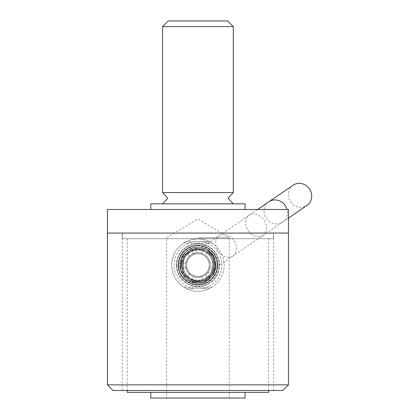 <?xml version="1.0" encoding="UTF-8"?>
<svg xmlns="http://www.w3.org/2000/svg" width="419" height="419" viewBox="0 0 419 419"><rect width="100%" height="100%" fill="white"/><g stroke="black" fill="none" stroke-linecap="round" stroke-linejoin="round"><path stroke-width="0.31" stroke-dasharray="2.1 1.57" d="M268.642 238.725L127.229 238.725L268.642 238.725L268.642 390.508M127.229 392.394L268.642 392.394M273.356 233.069L122.516 233.069L273.356 233.069L273.356 238.725L122.516 238.725L273.356 238.725M107.432 209.5L288.44 209.5M107.432 233.069L288.44 233.069L107.432 233.069M150.798 203.844L245.073 203.844M245.073 209.5L150.798 209.5L245.073 209.5M162.582 203.823L233.289 203.823M233.289 203.844L162.582 203.844L233.289 203.844M245.073 392.394L150.798 392.394L245.073 392.394M150.798 398.05L245.073 398.05M197.936 237.783L229.235 237.783L197.936 237.783M197.936 398.05L229.235 398.05L197.936 398.05M233.289 192.551L162.582 192.551M233.289 26.607L162.582 26.607M168.239 20.95L227.632 20.95M197.936 280.301C178.358 281.233 178.358 249.012 197.936 249.944C207.154 250.845 212.213 255.904 213.114 265.122C212.213 274.34 207.154 279.4 197.936 280.301C217.513 281.233 217.513 249.012 197.936 249.944C178.358 249.012 178.358 281.233 197.936 280.301M282.783 390.508L113.088 390.508M107.432 384.851L288.44 384.851M205.65 250.541A16.498 16.498 0 0 1 206.708 279.096A16.498 16.498 0 0 1 181.448 265.735A16.498 16.498 0 0 1 205.65 250.541A16.498 16.498 0 0 0 181.448 265.735A16.498 16.498 0 0 0 206.708 279.096A16.498 16.498 0 0 0 205.65 250.541A16.498 16.498 0 0 0 181.448 265.735A16.498 16.498 0 0 0 206.708 279.096A16.498 16.498 0 0 0 205.65 250.541A16.498 16.498 0 0 1 206.708 279.096A16.498 16.498 0 0 1 181.448 265.735A16.498 16.498 0 0 1 205.65 250.541A16.498 16.498 0 0 1 206.708 279.096A16.498 16.498 0 0 1 181.448 265.735A16.498 16.498 0 0 1 205.65 250.541A16.498 16.498 0 0 0 181.448 265.735A16.498 16.498 0 0 0 206.708 279.096A16.498 16.498 0 0 0 205.65 250.541A16.498 16.498 0 0 0 181.448 265.735A16.498 16.498 0 0 0 206.708 279.096A16.498 16.498 0 0 0 205.65 250.541A16.498 16.498 0 0 1 206.708 279.096A16.498 16.498 0 0 1 181.448 265.735A16.498 16.498 0 0 1 205.65 250.541A16.498 16.498 0 0 1 206.708 279.096A16.498 16.498 0 0 1 181.448 265.735A16.498 16.498 0 0 1 205.65 250.541A16.498 16.498 0 0 0 181.448 265.735A16.498 16.498 0 0 0 206.708 279.096A16.498 16.498 0 0 0 205.65 250.541A16.498 16.498 0 0 0 181.448 265.735A16.498 16.498 0 0 0 206.708 279.096A16.498 16.498 0 0 0 205.65 250.541A16.498 16.498 0 0 1 206.708 279.096A16.498 16.498 0 0 1 181.448 265.735A16.498 16.498 0 0 1 205.65 250.541A16.498 16.498 0 0 1 206.708 279.096A16.498 16.498 0 0 1 181.448 265.735A16.498 16.498 0 0 1 205.65 250.541A16.498 16.498 0 0 0 181.448 265.735A16.498 16.498 0 0 0 206.708 279.096A16.498 16.498 0 0 0 205.65 250.541A16.498 16.498 0 0 0 181.448 265.735A16.498 16.498 0 0 0 206.708 279.096A16.498 16.498 0 0 0 205.65 250.541A16.498 16.498 0 0 1 206.708 279.096A16.498 16.498 0 0 1 181.448 265.735A16.498 16.498 0 0 1 205.65 250.541A16.498 16.498 0 0 1 206.708 279.096A16.498 16.498 0 0 1 181.448 265.735A16.498 16.498 0 0 1 205.65 250.541A16.498 16.498 0 0 0 181.448 265.735A16.498 16.498 0 0 0 206.708 279.096A16.498 16.498 0 0 0 205.65 250.541A16.498 16.498 0 0 0 181.448 265.735A16.498 16.498 0 0 0 206.708 279.096A16.498 16.498 0 0 0 205.65 250.541A16.498 16.498 0 0 1 206.708 279.096A16.498 16.498 0 0 1 181.448 265.735A16.498 16.498 0 0 1 205.65 250.541A16.498 16.498 0 0 1 206.708 279.096A16.498 16.498 0 0 1 181.448 265.735A16.498 16.498 0 0 1 205.65 250.541A16.498 16.498 0 0 0 181.448 265.735A16.498 16.498 0 0 0 206.708 279.096A16.498 16.498 0 0 0 205.65 250.541A16.498 16.498 0 0 0 181.448 265.735A16.498 16.498 0 0 0 206.708 279.096A16.498 16.498 0 0 0 205.65 250.541A16.498 16.498 0 0 1 206.708 279.096A16.498 16.498 0 0 1 181.448 265.735A16.498 16.498 0 0 1 205.65 250.541A16.498 16.498 0 0 1 206.708 279.096A16.498 16.498 0 0 1 181.448 265.735A16.498 16.498 0 0 1 205.65 250.541A16.498 16.498 0 0 0 181.448 265.735A16.498 16.498 0 0 0 206.708 279.096A16.498 16.498 0 0 0 205.65 250.541A16.498 16.498 0 0 0 181.448 265.735A16.498 16.498 0 0 0 206.708 279.096A16.498 16.498 0 0 0 205.65 250.541A16.498 16.498 0 0 1 206.708 279.096A16.498 16.498 0 0 1 181.448 265.735A16.498 16.498 0 0 1 205.65 250.541A16.498 16.498 0 0 1 206.708 279.096A16.498 16.498 0 0 1 181.448 265.735A16.498 16.498 0 0 1 205.65 250.541A16.498 16.498 0 0 0 181.448 265.735A16.498 16.498 0 0 0 206.708 279.096A16.498 16.498 0 0 0 205.65 250.541A16.498 16.498 0 0 0 181.448 265.735A16.498 16.498 0 0 0 206.708 279.096A16.498 16.498 0 0 0 205.65 250.541A16.498 16.498 0 0 1 206.708 279.096A16.498 16.498 0 0 1 181.448 265.735A16.498 16.498 0 0 1 205.65 250.541A16.498 16.498 0 0 1 206.708 279.096A16.498 16.498 0 0 1 181.448 265.735A16.498 16.498 0 0 1 205.65 250.541A16.498 16.498 0 0 0 181.448 265.735A16.498 16.498 0 0 0 206.708 279.096A16.498 16.498 0 0 0 205.65 250.541A16.498 16.498 0 0 0 181.448 265.735A16.498 16.498 0 0 0 206.708 279.096A16.498 16.498 0 0 0 205.65 250.541A16.498 16.498 0 0 1 206.708 279.096A16.498 16.498 0 0 1 181.448 265.735A16.498 16.498 0 0 1 205.65 250.541A16.498 16.498 0 0 1 206.708 279.096A16.498 16.498 0 0 1 181.448 265.735A16.498 16.498 0 0 1 205.65 250.541A16.498 16.498 0 0 0 181.448 265.735A16.498 16.498 0 0 0 206.708 279.096A16.498 16.498 0 0 0 205.65 250.541A16.498 16.498 0 0 0 181.448 265.735A16.498 16.498 0 0 0 206.708 279.096A16.498 16.498 0 0 0 205.65 250.541A16.498 16.498 0 0 1 206.708 279.096A16.498 16.498 0 0 1 181.448 265.735A16.498 16.498 0 0 1 205.65 250.541A16.498 16.498 0 0 1 206.708 279.096A16.498 16.498 0 0 1 181.448 265.735A16.498 16.498 0 0 1 205.65 250.541A16.498 16.498 0 0 0 181.448 265.735A16.498 16.498 0 0 0 206.708 279.096A16.498 16.498 0 0 0 205.65 250.541A16.498 16.498 0 0 0 181.448 265.735A16.498 16.498 0 0 0 206.708 279.096A16.498 16.498 0 0 0 205.65 250.541A16.498 16.498 0 0 1 206.708 279.096A16.498 16.498 0 0 1 181.448 265.735A16.498 16.498 0 0 1 205.65 250.541A16.498 16.498 0 0 1 206.708 279.096A16.498 16.498 0 0 1 181.448 265.735A16.498 16.498 0 0 1 205.65 250.541A16.498 16.498 0 0 0 181.448 265.735A16.498 16.498 0 0 0 206.708 279.096A16.498 16.498 0 0 0 205.65 250.541A16.498 16.498 0 0 0 181.448 265.735A16.498 16.498 0 0 0 206.708 279.096A16.498 16.498 0 0 0 205.65 250.541A16.498 16.498 0 0 1 206.708 279.096A16.498 16.498 0 0 1 181.448 265.735A16.498 16.498 0 0 1 205.65 250.541A16.498 16.498 0 0 1 206.708 279.096A16.498 16.498 0 0 1 181.448 265.735A16.498 16.498 0 0 1 205.65 250.541A16.498 16.498 0 0 0 181.448 265.735A16.498 16.498 0 0 0 206.708 279.096A16.498 16.498 0 0 0 205.65 250.541A16.498 16.498 0 0 0 181.448 265.735A16.498 16.498 0 0 0 206.708 279.096A16.498 16.498 0 0 0 205.65 250.541A16.498 16.498 0 0 1 206.708 279.096A16.498 16.498 0 0 1 181.448 265.735A16.498 16.498 0 0 1 205.65 250.541A16.498 16.498 0 0 1 206.708 279.096A16.498 16.498 0 0 1 181.448 265.735A16.498 16.498 0 0 1 205.65 250.541A16.498 16.498 0 0 0 181.448 265.735A16.498 16.498 0 0 0 206.708 279.096A16.498 16.498 0 0 0 205.65 250.541A16.498 16.498 0 0 0 181.448 265.735A16.498 16.498 0 0 0 206.708 279.096A16.498 16.498 0 0 0 205.65 250.541A16.498 16.498 0 0 1 206.708 279.096A16.498 16.498 0 0 1 181.448 265.735A16.498 16.498 0 0 1 205.65 250.541A16.498 16.498 0 0 1 206.708 279.096A16.498 16.498 0 0 1 181.448 265.735A16.498 16.498 0 0 1 205.65 250.541A16.498 16.498 0 0 0 181.448 265.735A16.498 16.498 0 0 0 206.708 279.096A16.498 16.498 0 0 0 205.65 250.541A16.498 16.498 0 0 0 181.448 265.735A16.498 16.498 0 0 0 206.708 279.096A16.498 16.498 0 0 0 205.65 250.541A16.498 16.498 0 0 1 206.708 279.096A16.498 16.498 0 0 1 181.448 265.735A16.498 16.498 0 0 1 205.65 250.541A16.498 16.498 0 0 1 206.708 279.096A16.498 16.498 0 0 1 181.448 265.735A16.498 16.498 0 0 1 205.65 250.541A16.498 16.498 0 0 0 181.448 265.735A16.498 16.498 0 0 0 206.708 279.096A16.498 16.498 0 0 0 205.65 250.541A16.498 16.498 0 0 0 181.448 265.735A16.498 16.498 0 0 0 206.708 279.096A16.498 16.498 0 0 0 205.65 250.541A16.498 16.498 0 0 1 206.708 279.096A16.498 16.498 0 0 1 181.448 265.735A16.498 16.498 0 0 1 205.65 250.541A16.498 16.498 0 0 1 206.708 279.096A16.498 16.498 0 0 1 181.448 265.735A16.498 16.498 0 0 1 205.65 250.541A16.498 16.498 0 0 0 181.448 265.735A16.498 16.498 0 0 0 206.708 279.096A16.498 16.498 0 0 0 205.65 250.541A16.498 16.498 0 0 0 181.448 265.735A16.498 16.498 0 0 0 206.708 279.096A16.498 16.498 0 0 0 205.65 250.541A16.498 16.498 0 0 1 206.708 279.096A16.498 16.498 0 0 1 181.448 265.735A16.498 16.498 0 0 1 205.65 250.541A16.498 16.498 0 0 1 206.708 279.096A16.498 16.498 0 0 1 181.448 265.735A16.498 16.498 0 0 1 205.65 250.541A16.498 16.498 0 0 0 181.448 265.735A16.498 16.498 0 0 0 206.708 279.096A16.498 16.498 0 0 0 205.65 250.541A16.498 16.498 0 0 0 181.448 265.735A16.498 16.498 0 0 0 206.708 279.096A16.498 16.498 0 0 0 205.65 250.541A16.498 16.498 0 0 1 206.708 279.096A16.498 16.498 0 0 1 181.448 265.735A16.498 16.498 0 0 1 205.65 250.541A16.498 16.498 0 0 1 206.708 279.096A16.498 16.498 0 0 1 181.448 265.735A16.498 16.498 0 0 1 205.65 250.541A16.498 16.498 0 0 0 181.448 265.735A16.498 16.498 0 0 0 206.708 279.096A16.498 16.498 0 0 0 205.65 250.541A16.498 16.498 0 0 0 181.448 265.735A16.498 16.498 0 0 0 206.708 279.096A16.498 16.498 0 0 0 205.65 250.541A16.498 16.498 0 0 1 206.708 279.096A16.498 16.498 0 0 1 181.448 265.735A16.498 16.498 0 0 1 205.65 250.541A16.498 16.498 0 0 1 206.708 279.096A16.498 16.498 0 0 1 181.448 265.735A16.498 16.498 0 0 1 205.65 250.541A16.498 16.498 0 0 0 181.448 265.735A16.498 16.498 0 0 0 206.708 279.096A16.498 16.498 0 0 0 205.65 250.541A16.498 16.498 0 0 0 181.448 265.735A16.498 16.498 0 0 0 206.708 279.096A16.498 16.498 0 0 0 205.65 250.541A16.498 16.498 0 0 1 206.708 279.096A16.498 16.498 0 0 1 181.448 265.735A16.498 16.498 0 0 1 205.65 250.541A16.498 16.498 0 0 1 206.708 279.096A16.498 16.498 0 0 1 181.448 265.735A16.498 16.498 0 0 1 205.65 250.541A16.498 16.498 0 0 0 181.448 265.735A16.498 16.498 0 0 0 206.708 279.096A16.498 16.498 0 0 0 205.65 250.541A16.498 16.498 0 0 0 181.448 265.735A16.498 16.498 0 0 0 206.708 279.096A16.498 16.498 0 0 0 205.65 250.541A16.498 16.498 0 0 1 206.708 279.096A16.498 16.498 0 0 1 181.448 265.735A16.498 16.498 0 0 1 205.65 250.541A16.498 16.498 0 0 1 206.708 279.096A16.498 16.498 0 0 1 181.448 265.735A16.498 16.498 0 0 1 205.65 250.541A16.498 16.498 0 0 0 181.448 265.735A16.498 16.498 0 0 0 206.708 279.096A16.498 16.498 0 0 0 205.65 250.541A16.498 16.498 0 0 0 181.448 265.735A16.498 16.498 0 0 0 206.708 279.096A16.498 16.498 0 0 0 205.65 250.541A16.498 16.498 0 0 1 206.708 279.096A16.498 16.498 0 0 1 181.448 265.735A16.498 16.498 0 0 1 205.65 250.541A16.498 16.498 0 0 1 206.708 279.096A16.498 16.498 0 0 1 181.448 265.735A16.498 16.498 0 0 1 205.65 250.541A16.498 16.498 0 0 0 181.448 265.735A16.498 16.498 0 0 0 206.708 279.096A16.498 16.498 0 0 0 205.65 250.541A16.498 16.498 0 0 0 181.448 265.735A16.498 16.498 0 0 0 206.708 279.096A16.498 16.498 0 0 0 205.65 250.541A16.498 16.498 0 0 1 206.708 279.096A16.498 16.498 0 0 1 181.448 265.735A16.498 16.498 0 0 1 205.65 250.541A16.498 16.498 0 0 1 206.708 279.096A16.498 16.498 0 0 1 181.448 265.735A16.498 16.498 0 0 1 205.65 250.541A16.498 16.498 0 0 0 181.448 265.735A16.498 16.498 0 0 0 206.708 279.096A16.498 16.498 0 0 0 205.65 250.541A16.498 16.498 0 0 0 181.448 265.735A16.498 16.498 0 0 0 206.708 279.096A16.498 16.498 0 0 0 205.65 250.541A16.498 16.498 0 0 1 206.708 279.096A16.498 16.498 0 0 1 181.448 265.735A16.498 16.498 0 0 1 205.65 250.541A16.498 16.498 0 0 1 206.708 279.096A16.498 16.498 0 0 1 181.448 265.735A16.498 16.498 0 0 1 205.65 250.541A16.498 16.498 0 0 0 181.448 265.735A16.498 16.498 0 0 0 206.708 279.096A16.498 16.498 0 0 0 205.65 250.541A16.498 16.498 0 0 0 181.448 265.735A16.498 16.498 0 0 0 206.708 279.096A16.498 16.498 0 0 0 205.65 250.541A16.498 16.498 0 0 1 206.708 279.096A16.498 16.498 0 0 1 181.448 265.735A16.498 16.498 0 0 1 205.65 250.541M179.929 265.122A18.007 18.007 0 0 0 206.939 280.714A18.007 18.007 0 0 0 206.939 249.53A18.007 18.007 0 0 0 179.929 265.122A18.007 18.007 0 0 1 206.939 249.53A18.007 18.007 0 0 1 206.939 280.714A18.007 18.007 0 0 1 179.929 265.122A18.007 18.007 0 0 1 206.939 249.53A18.007 18.007 0 0 1 206.939 280.714A18.007 18.007 0 0 1 179.929 265.122A18.007 18.007 0 0 1 206.939 249.53A18.007 18.007 0 0 1 206.939 280.714A18.007 18.007 0 0 1 179.929 265.122M193.704 241.554L209.4 241.554A26.208 26.208 0 0 1 212.087 287.183A26.208 26.208 0 0 1 183.789 287.183A26.208 26.208 0 0 1 183.789 243.062A26.208 26.208 0 0 1 212.087 243.062A26.208 26.208 0 0 1 209.4 288.691L186.476 288.691A26.208 26.208 0 0 1 186.476 241.554L193.704 241.554A23.946 23.946 0 0 0 193.704 288.691L186.476 288.691A26.208 26.208 0 0 0 209.4 288.691L193.704 288.691M209.4 241.554A26.208 26.208 0 0 0 186.476 241.554L209.4 241.554M186.623 265.122A11.313 11.313 0 0 1 208.39 260.791A11.313 11.313 0 0 1 197.936 276.435A11.313 11.313 0 0 1 189.938 257.125A11.313 11.313 0 0 1 207.735 259.466A11.313 11.313 0 0 1 200.863 276.048A11.313 11.313 0 0 1 186.623 265.122M197.936 284.92A19.798 19.798 0 0 1 180.793 255.223A19.798 19.798 0 0 1 215.083 255.223A19.798 19.798 0 0 1 197.936 284.92A19.798 19.798 0 0 0 217.733 265.122A19.798 19.798 0 0 0 197.936 245.325A19.798 19.798 0 0 0 178.138 265.122A19.798 19.798 0 0 0 197.936 284.92M191.614 279.85A16.027 16.027 -10.3 0 0 203.377 280.196L201.487 276.933A12.329 12.329 13.2 0 1 193.478 276.619L192.085 279.028A15.084 15.084 0 0 0 202.896 279.368L203.377 280.196A16.027 16.027 0 0 1 191.614 279.85M201.487 253.312L203.377 250.049A16.027 16.027 0 0 0 191.614 250.394L193.478 253.626A12.329 12.329 -171.3 0 1 201.487 253.312L202.896 250.876A15.084 15.084 0 0 0 192.085 251.217L193.478 253.626A12.329 12.329 0 0 1 201.487 253.312M182.05 263.001L185.79 263.001A12.329 12.329 0 0 1 189.488 256.14L187.602 252.877A16.027 16.027 0 0 0 182.05 263.001L185.79 263.001A12.329 12.329 0 0 1 189.488 256.14L188.079 253.705A15.084 15.084 0 0 0 188.079 276.54L189.488 274.105A12.329 12.329 -122.2 0 1 185.879 267.715L182.124 267.715A16.027 16.027 0 0 0 187.602 277.368A16.027 16.027 0 0 1 182.124 267.715L186.926 267.715A11.313 11.313 0 0 0 190.011 273.193L189.488 274.105A12.329 12.329 0 0 1 185.879 267.715L186.926 267.715A11.313 11.313 0 0 0 190.011 273.193L188.079 276.54A15.084 15.084 0 0 0 192.085 279.028L193.992 275.723A11.313 11.313 0 0 0 200.963 276.021L201.487 276.933A12.329 12.329 0 0 1 193.478 276.619L193.992 275.723A11.313 11.313 0 0 0 200.963 276.021L202.896 279.368A15.084 15.084 0 0 0 212.794 267.715L209.992 267.715A12.329 12.329 0 0 1 205.661 274.733L207.525 277.965A16.027 16.027 0 0 0 213.753 267.715L209.992 267.715A12.329 12.329 0 0 1 205.661 274.733L207.525 277.965A16.027 16.027 0 0 0 213.753 267.715L212.794 267.715A15.084 15.084 0 0 0 207.054 253.102L205.661 255.511A12.329 12.329 0 0 1 210.087 263.001L213.821 263.001A16.027 16.027 0 0 0 207.525 252.28L205.661 255.511A12.329 12.329 0 0 1 210.087 263.001L212.873 263.001A15.084 15.084 0 0 0 196.872 250.075A15.084 15.084 0 0 0 182.852 265.122A15.084 15.084 0 0 0 198.999 280.17A15.084 15.084 0 0 0 212.873 263.001L213.821 263.001A16.027 16.027 0 0 0 207.525 252.28L207.054 253.102A15.084 15.084 0 0 0 202.896 250.876L203.377 250.049A16.027 16.027 0 0 0 191.614 250.394L192.085 251.217A15.084 15.084 0 0 0 188.079 253.705L187.602 252.877A16.027 16.027 0 0 0 182.05 263.001M215.754 265.122A17.818 17.818 0 0 0 189.027 249.693A17.818 17.818 0 0 0 189.027 280.552A17.818 17.818 0 0 0 215.754 265.122A17.818 17.818 0 0 0 197.936 247.304A17.818 17.818 0 0 0 180.118 265.122A17.818 17.818 0 0 0 197.936 282.94A17.818 17.818 0 0 0 215.654 263.237L217.173 263.237L215.654 263.237A17.818 17.818 -4.7 0 1 215.654 267.008A17.818 17.818 0 0 0 215.754 265.122M180.217 263.237A17.818 17.818 0 0 0 180.217 267.008L178.704 267.008L180.217 267.008A17.818 17.818 -177.3 0 1 180.217 263.237L178.704 263.237A19.326 19.326 0 0 1 186.685 249.41L187.445 250.719L186.685 249.41A19.326 19.326 0 0 0 178.704 263.237L180.217 263.237M187.445 279.525A17.818 17.818 -150.2 0 0 190.713 281.411L189.954 282.72L190.713 281.411A17.818 17.818 0 0 1 187.445 279.525L186.685 280.835A19.326 19.326 0 0 1 178.704 267.008A19.326 19.326 0 0 0 186.685 280.835L187.445 279.525M205.163 281.411A17.818 17.818 150 0 0 208.426 279.525L209.186 280.835L208.426 279.525A17.818 17.818 0 0 1 205.163 281.411L205.923 282.72A19.326 19.326 0 0 1 189.954 282.72A19.326 19.326 0 0 0 205.923 282.72L205.163 281.411M190.713 248.834A17.818 17.818 59.7 0 0 187.445 250.719A17.818 17.818 0 0 1 190.713 248.834L189.954 247.524A19.326 19.326 0 0 1 205.923 247.524L205.163 248.834L205.923 247.524A19.326 19.326 0 0 0 189.954 247.524L190.713 248.834M208.426 250.719A17.818 17.818 0 0 0 205.163 248.834A17.818 17.818 101.4 0 1 208.426 250.719L209.186 249.41A19.326 19.326 0 0 1 217.173 263.237A19.326 19.326 0 0 0 209.186 249.41L208.426 250.719M197.936 245.581A19.541 19.541 0 0 1 205.86 282.987A19.541 19.541 0 0 1 178.819 269.171A19.541 19.541 0 0 1 197.936 245.581M178.012 265.122A19.923 19.923 0 0 0 197.936 285.046A19.923 19.923 0 0 0 217.864 265.122A19.923 19.923 0 0 0 197.936 245.199A19.923 19.923 0 0 0 178.012 265.122M217.173 267.008A19.326 19.326 0 0 1 209.186 280.835A19.326 19.326 0 0 0 217.173 267.008L215.654 267.008L217.173 267.008M185.926 249.981A19.326 19.326 0 0 1 217.052 262.294A19.326 19.326 0 0 1 190.828 283.092A19.326 19.326 0 0 1 185.926 249.981A19.326 19.326 0 0 0 202.22 283.967A19.326 19.326 0 0 0 215.366 256.768A19.326 19.326 0 0 0 185.926 249.981M190.011 257.051A11.313 11.313 0 0 0 186.827 263.001A11.313 11.313 0 0 1 190.011 257.051M205.148 273.837A11.313 11.313 0 0 0 208.95 267.715A11.313 11.313 0 0 1 205.148 273.837M209.05 263.001A11.313 11.313 0 0 0 205.148 256.407A11.313 11.313 0 0 1 209.05 263.001M200.963 254.223A11.313 11.313 0 0 0 193.992 254.522A11.313 11.313 0 0 1 200.963 254.223M202.168 288.691A23.946 23.946 0 0 0 202.168 241.554M183.789 243.062L212.087 243.062L183.789 243.062M212.087 287.183L183.789 287.183L212.087 287.183M176.724 265.122A21.212 21.212 0 0 0 208.542 283.49A21.212 21.212 0 0 0 208.542 246.754A21.212 21.212 0 0 0 176.724 265.122A21.212 21.212 0 0 1 208.542 246.754A21.212 21.212 0 0 1 208.542 283.49A21.212 21.212 0 0 1 176.724 265.122M176.441 265.122A21.495 21.495 0 0 1 208.683 246.508A21.495 21.495 0 0 1 208.683 283.736A21.495 21.495 0 0 1 176.441 265.122A21.495 21.495 0 0 1 208.683 246.508A21.495 21.495 0 0 1 208.683 283.736A21.495 21.495 0 0 1 176.441 265.122M204.854 275.241A12.256 12.256 0 0 1 187.822 272.041A12.256 12.256 0 0 1 191.022 255.003A12.256 12.256 0 0 1 208.054 258.204A12.256 12.256 0 0 1 204.854 275.241A12.256 12.256 0 0 0 208.054 258.204A12.256 12.256 0 0 0 191.022 255.003A12.256 12.256 0 0 0 187.822 272.041A12.256 12.256 0 0 0 204.854 275.241L288.44 218.09M293.091 185.219A12.256 11.418 -124.4 0 0 290.582 201.78A12.256 11.418 -124.4 0 0 306.928 205.451M233.032 255.978A12.256 9.485 -124.4 0 0 233.938 240.506A12.256 9.485 -124.4 0 0 219.195 235.74A12.256 9.485 -124.4 0 0 218.283 251.211A12.256 9.485 -124.4 0 0 233.032 255.978M262.991 235.488A12.256 9.485 -124.4 0 0 263.902 220.022A12.256 9.485 -124.4 0 0 249.158 215.256A12.256 9.485 -124.4 0 0 248.247 230.728A12.256 9.485 -124.4 0 0 262.991 235.488M268.846 201.796A12.256 11.418 -124.4 0 0 266.332 218.362A12.256 11.418 -124.4 0 0 282.678 222.033A12.256 11.418 -124.4 0 0 287.036 209.5M127.229 238.725L127.229 390.508M122.516 233.069L122.516 238.725M229.235 398.05L229.235 237.783L197.936 218.975L166.636 237.783L166.636 398.05M273.638 390.508L273.638 233.069M122.233 390.508L122.233 233.069M206.31 249.289L192.661 248.006L181.244 258.633L180.819 270.396L191.446 281.819L207.489 280.274L215.534 268.474L214.062 257.329L206.31 249.289C198.894 245.822 192.012 246.749 185.664 252.076C181.17 255.291 179.552 261.398 180.819 270.396C185.664 280.06 191.776 284.26 199.151 282.993C217.43 282.197 221.562 256.219 206.31 249.289C201.989 247.058 197.438 246.634 192.661 248.006C185.57 251.395 181.762 254.941 181.244 258.633C176.603 269.291 185.874 281.06 191.446 281.819C202.11 286.455 213.873 277.184 214.633 271.612C217.466 262.053 214.696 254.611 206.31 249.289L192.661 248.006L181.244 258.633L180.819 270.396L191.446 281.819L203.21 282.238L214.633 271.612L213.088 255.569L206.31 249.289C198.894 245.822 192.012 246.749 185.664 252.076C181.642 256.046 179.777 260.801 180.065 266.337C181.437 275.325 186.277 280.782 194.584 282.72C214.004 287.502 224.306 257.57 206.31 249.289L192.661 248.006L181.244 258.633L180.819 270.396L191.446 281.819L207.489 280.274L215.534 268.474L214.062 257.329L206.31 249.289L192.661 248.006L181.244 258.633L182.784 274.675L194.584 282.72L208.908 279.279L215.816 266.227L213.538 256.318L206.31 249.289L192.661 248.006L181.244 258.633L182.784 274.675L194.584 282.72L208.908 279.279L215.816 266.227L213.538 256.318L206.31 249.289L192.661 248.006L181.244 258.633L180.819 270.396L191.446 281.819L203.21 282.238L214.633 271.612L213.088 255.569L206.31 249.289L192.661 248.006L181.244 258.633L180.819 270.396L191.446 281.819L207.489 280.274L215.534 268.474L214.062 257.329L206.31 249.289L192.661 248.006L181.244 258.633L182.784 274.675L194.584 282.72L208.908 279.279L215.816 266.227L213.538 256.318L206.31 249.289C198.894 245.822 192.012 246.749 185.664 252.076C181.642 256.046 179.777 260.801 180.065 266.337C181.437 275.325 186.277 280.782 194.584 282.72C214.004 287.502 224.306 257.57 206.31 249.289L192.661 248.006L181.244 258.633L182.784 274.675L194.584 282.72L208.908 279.279L215.816 266.227L213.538 256.318L206.31 249.289L192.661 248.006L181.244 258.633L182.784 274.675L194.584 282.72L208.908 279.279L215.816 266.227L213.538 256.318L206.31 249.289L192.661 248.006L181.244 258.633L182.784 274.675L194.584 282.72L208.908 279.279L215.816 266.227L213.538 256.318L206.31 249.289L192.661 248.006L181.244 258.633L180.819 270.396L191.446 281.819L203.21 282.238L214.633 271.612L213.088 255.569L206.31 249.289L192.661 248.006L181.244 258.633L182.784 274.675L194.584 282.72L208.908 279.279L215.816 266.227L213.538 256.318L206.31 249.289C198.894 245.822 192.012 246.749 185.664 252.076C181.642 256.046 179.777 260.801 180.065 266.337C181.437 275.325 186.277 280.782 194.584 282.72C214.004 287.502 224.306 257.57 206.31 249.289C198.894 245.822 192.012 246.749 185.664 252.076C181.642 256.046 179.777 260.801 180.065 266.337C181.437 275.325 186.277 280.782 194.584 282.72C214.004 287.502 224.306 257.57 206.31 249.289L192.661 248.006L181.244 258.633L180.819 270.396L191.446 281.819L207.489 280.274L215.534 268.474L214.062 257.329L206.31 249.289L192.661 248.006L181.244 258.633L182.784 274.675L194.584 282.72L208.908 279.279L215.816 266.227L213.538 256.318L206.31 249.289C198.894 245.822 192.012 246.749 185.664 252.076L181.244 258.633C176.603 269.291 185.874 281.06 191.446 281.819C202.11 286.455 213.873 277.184 214.633 271.612C217.466 262.053 214.696 254.611 206.31 249.289L192.661 248.006L181.244 258.633L182.784 274.675L194.584 282.72L208.908 279.279L215.816 266.227L213.538 256.318L206.31 249.289L192.661 248.006L181.244 258.633L182.784 274.675L194.584 282.72L208.908 279.279L215.816 266.227L213.538 256.318L206.31 249.289C198.894 245.822 192.012 246.749 185.664 252.076L181.244 258.633C176.603 269.291 185.874 281.06 191.446 281.819C202.11 286.455 213.873 277.184 214.633 271.612C217.466 262.053 214.696 254.611 206.31 249.289L192.661 248.006L181.244 258.633L182.784 274.675L194.584 282.72L208.908 279.279L215.816 266.227L213.538 256.318L206.31 249.289L192.661 248.006L181.244 258.633L182.784 274.675L194.584 282.72L208.908 279.279L215.816 266.227L213.538 256.318L206.31 249.289C198.894 245.822 192.012 246.749 185.664 252.076C181.642 256.046 179.777 260.801 180.065 266.337C181.437 275.325 186.277 280.782 194.584 282.72C214.004 287.502 224.306 257.57 206.31 249.289L192.661 248.006L181.244 258.633L182.784 274.675L194.584 282.72L208.908 279.279L215.816 266.227L213.538 256.318L206.31 249.289L192.661 248.006L181.244 258.633L180.819 270.396L191.446 281.819L203.21 282.238L214.633 271.612L213.088 255.569L206.31 249.289C198.894 245.822 192.012 246.749 185.664 252.076C181.642 256.046 179.777 260.801 180.065 266.337C181.437 275.325 186.277 280.782 194.584 282.72C214.004 287.502 224.306 257.57 206.31 249.289C198.894 245.822 192.012 246.749 185.664 252.076C181.642 256.046 179.777 260.801 180.065 266.337C181.437 275.325 186.277 280.782 194.584 282.72C214.004 287.502 224.306 257.57 206.31 249.289L192.661 248.006L181.244 258.633L182.784 274.675L194.584 282.72L208.908 279.279L215.816 266.227L213.538 256.318L206.31 249.289L192.661 248.006L181.244 258.633L180.819 270.396L191.446 281.819L203.21 282.238L214.633 271.612L213.088 255.569L206.31 249.289L192.661 248.006L181.244 258.633L182.784 274.675L194.584 282.72L208.908 279.279L215.816 266.227L213.538 256.318L206.31 249.289L192.661 248.006L181.244 258.633L180.819 270.396L191.446 281.819L207.489 280.274L215.534 268.474L214.062 257.329L206.31 249.289C198.894 245.822 192.012 246.749 185.664 252.076C181.642 256.046 179.777 260.801 180.065 266.337C181.437 275.325 186.277 280.782 194.584 282.72C214.004 287.502 224.306 257.57 206.31 249.289L192.661 248.006L181.244 258.633L182.784 274.675L194.584 282.72L208.908 279.279L215.816 266.227L213.538 256.318L206.31 249.289C198.894 245.822 192.012 246.749 185.664 252.076C181.642 256.046 179.777 260.801 180.065 266.337C181.437 275.325 186.277 280.782 194.584 282.72C214.004 287.502 224.306 257.57 206.31 249.289L192.661 248.006L181.244 258.633L180.819 270.396L191.446 281.819L203.21 282.238L214.633 271.612L213.088 255.569L206.31 249.289C198.894 245.822 192.012 246.749 185.664 252.076C181.17 255.291 179.552 261.398 180.819 270.396C185.664 280.06 191.776 284.26 199.151 282.993C217.43 282.197 221.562 256.219 206.31 249.289L192.661 248.006L181.244 258.633L182.784 274.675L194.584 282.72L208.908 279.279L215.816 266.227L213.538 256.318L206.31 249.289L192.661 248.006L181.244 258.633L180.819 270.396L191.446 281.819L203.21 282.238L214.633 271.612L213.088 255.569L206.31 249.289C198.894 245.822 192.012 246.749 185.664 252.076C181.642 256.046 179.777 260.801 180.065 266.337C181.437 275.325 186.277 280.782 194.584 282.72C214.004 287.502 224.306 257.57 206.31 249.289C198.894 245.822 192.012 246.749 185.664 252.076C181.17 255.291 179.552 261.398 180.819 270.396C185.664 280.06 191.776 284.26 199.151 282.993C217.43 282.197 221.562 256.219 206.31 249.289C198.894 245.822 192.012 246.749 185.664 252.076C181.642 256.046 179.777 260.801 180.065 266.337C181.437 275.325 186.277 280.782 194.584 282.72C214.004 287.502 224.306 257.57 206.31 249.289C198.894 245.822 192.012 246.749 185.664 252.076C181.642 256.046 179.777 260.801 180.065 266.337C181.437 275.325 186.277 280.782 194.584 282.72C214.004 287.502 224.306 257.57 206.31 249.289L192.661 248.006L181.244 258.633L180.819 270.396L191.446 281.819L207.489 280.274L215.534 268.474L214.062 257.329L206.31 249.289L192.661 248.006L181.244 258.633L180.819 270.396L191.446 281.819L207.489 280.274L215.534 268.474L214.062 257.329L206.31 249.289C198.894 245.822 192.012 246.749 185.664 252.076C181.642 256.046 179.777 260.801 180.065 266.337C181.437 275.325 186.277 280.782 194.584 282.72C214.004 287.502 224.306 257.57 206.31 249.289M181.898 265.122C183.553 253.474 190.231 248.294 201.927 249.588C211.375 253.369 215.225 259.88 213.47 269.108C210.951 285.507 182.202 285.224 181.898 265.122M257.575 209.5L191.022 255.003"/><path stroke-width="0.63" d="M268.642 390.508L268.642 392.394L127.229 392.394L127.229 390.508M288.44 209.5L107.432 209.5L107.432 384.851L288.44 384.851L288.44 233.069L107.432 233.069L288.44 233.069L288.44 209.5M245.073 209.5L245.073 203.844L150.798 203.844L150.798 209.5M162.582 26.607L233.289 26.607L227.632 20.95L168.239 20.95L162.582 26.607L162.582 192.551L233.289 192.551L228.104 198.187L233.289 203.823L162.582 203.844M245.073 392.394L245.073 398.05L150.798 398.05L150.798 392.394M107.432 384.851L113.088 390.508L282.783 390.508L288.44 384.851M288.44 218.09L306.928 205.451A12.256 11.418 -124.4 0 0 309.437 188.89A12.256 11.418 -124.4 0 0 293.091 185.219L268.846 201.796A12.256 11.418 -124.4 0 1 287.036 209.5M162.582 192.551L167.768 198.187L162.582 203.823M233.289 26.607L233.289 192.551M257.575 209.5L268.846 201.796"/></g></svg>
